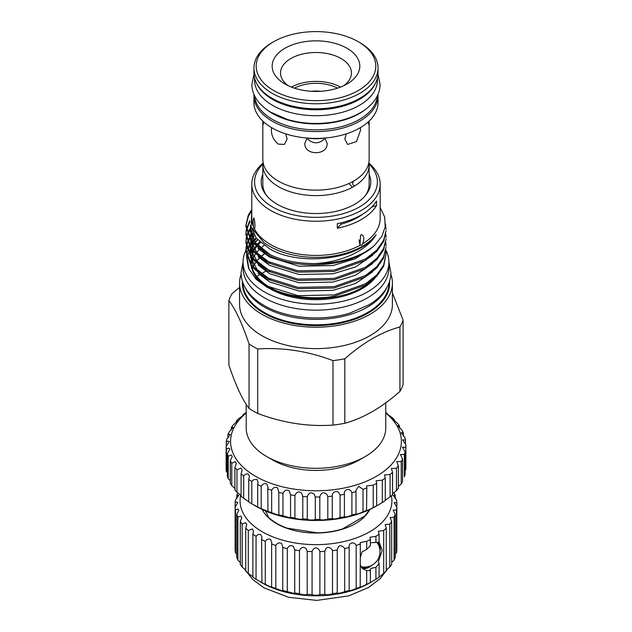 <?xml version="1.0" encoding="UTF-8"?>
<svg xmlns="http://www.w3.org/2000/svg" width="632" height="632" viewBox="0 0 632 632"><rect width="100%" height="100%" fill="white"/><g stroke="black" fill="none" stroke-linecap="round" stroke-linejoin="round"><path stroke-width="0.95" d="M375.384 83.313A61.407 35.447 180 0 1 332.045 108.554A61.407 35.447 180 0 1 272.566 99.406A61.407 35.447 180 0 1 256.584 83.313M377.383 78.107L377.383 80.264A61.407 35.447 180 0 1 339.479 113.01A61.407 35.447 180 0 1 272.566 105.331A61.407 35.447 180 0 1 254.578 80.264L254.578 78.107M366.339 108.751A61.407 35.447 180 0 1 272.566 113.531A61.407 35.447 180 0 1 265.63 108.751M377.336 95.819A61.407 35.447 180 0 1 338.333 127.411A61.407 35.447 180 0 1 272.566 119.456A61.407 35.447 180 0 1 254.633 95.819M263.907 122.063L263.204 124.465L262.817 122.418L262.817 159.43A53.167 30.699 0 0 0 278.388 181.139A53.167 30.699 0 0 0 352.364 181.819L354.757 180.428A53.167 30.699 0 0 0 369.151 159.43L369.151 122.418L368.764 124.472L368.061 122.063M349.409 184.023L352.395 187.27L354.734 185.919C352.688 185.255 352.229 183.73 353.359 181.352M262.817 122.418L262.857 121.091M369.112 121.091L369.151 122.418M360.382 127.617L360.635 129.971L356.488 141.608L347.584 144.436L344.851 139.087L346.194 133.881M325.346 138.013C319.113 144.38 312.872 144.38 306.623 138.013M324.864 138.045L327.147 143.314C327.842 155.812 304.142 155.843 304.822 143.314L307.105 138.045M285.775 133.881L287.118 139.087L284.384 144.436L278.388 144.128C273.869 140.652 271.515 135.935 271.333 129.971L271.586 127.617M273.688 90.55A59.811 34.531 0 0 0 358.273 90.55A59.811 34.531 0 0 0 358.281 41.712A59.811 34.531 0 0 0 358.273 41.712L359.853 42.628A62.047 35.819 180 0 1 378.031 67.956A62.047 35.819 180 0 1 339.724 101.049A62.047 35.819 180 0 1 272.108 93.283A62.047 35.819 180 0 1 253.938 67.956A62.047 35.819 180 0 1 272.108 42.628L273.688 41.712A59.811 34.531 0 0 0 273.688 90.55M346.968 48.245A43.821 25.296 0 0 0 285 48.245A43.821 25.296 0 0 0 285 84.024L285 84.024A43.821 25.296 0 0 0 346.968 84.024A43.821 25.296 0 0 0 346.968 48.245M343.697 85.731A35.447 20.461 0 0 0 351.432 72.972A35.447 20.461 0 0 0 341.051 58.499A35.447 20.461 0 0 0 302.42 54.06A35.447 20.461 0 0 0 280.537 72.972A35.447 20.461 0 0 0 288.271 85.731M253.938 67.956L253.938 72.972A62.047 35.819 0 0 0 272.108 98.3A62.047 35.819 0 0 0 339.724 106.065A62.047 35.819 0 0 0 378.031 72.972L378.031 67.956M253.985 94.397A62.047 35.819 0 0 0 253.938 95.756L253.938 102.597A62.047 35.819 0 0 0 272.108 127.925A62.047 35.819 0 0 0 339.724 135.69A62.047 35.819 0 0 0 378.031 102.597L378.031 95.756A62.047 35.819 0 0 0 377.983 94.397M253.938 95.756A62.047 35.819 0 0 0 272.108 121.083A62.047 35.819 0 0 0 339.724 128.849A62.047 35.819 0 0 0 378.031 95.756M263.023 162.163A53.167 30.699 0 0 0 262.817 164.897A53.167 30.699 0 0 0 278.388 186.606A53.167 30.699 0 0 0 352.395 187.27M365.225 195.762A53.167 30.699 0 0 0 369.151 184.181L369.151 164.897A53.167 30.699 0 0 0 368.938 162.163M354.734 185.919A53.167 30.699 0 0 0 369.151 164.897M374.974 278.033A65.112 37.596 180 0 1 271.017 289.306M251.757 266.949A65.112 37.596 0 0 0 269.943 287.331A65.112 37.596 0 0 0 273.624 289.298M270.109 287.734L267.178 286.051A65.586 37.865 0 0 0 269.248 287.315M290.941 295.744A65.586 37.865 0 0 0 370.818 281.532M380.18 207.612L384.659 217.029L385.228 226.746L381.87 236.281L374.768 245.145A70.057 40.448 0 0 1 315.194 263.591C342.023 262.035 367.105 250.517 376.119 234.614A65.586 37.865 180 0 1 269.603 246.275A65.586 37.865 180 0 1 263.915 242.53L251.125 227.165L251.789 210.172M376.119 234.614C359.568 259.792 299.821 266.657 269.603 248.85L256.308 238.248L250.509 225.3M270.109 254.657L255.518 242.783L250.391 228.65L250.58 225.885M372.611 247.033L355.5 258.685L332.961 265.543L299.007 266.23L269.603 257.121L258.061 248.487M270.109 262.928L256.963 252.824L250.77 240.808M372.611 255.304L355.5 266.957L332.961 273.806L299.007 274.501L269.603 265.385L258.061 256.75M270.109 271.199L256.963 261.095L250.77 249.079M372.611 263.576L355.5 275.228L332.961 282.077L299.007 282.765L269.603 273.656L258.061 265.021M270.109 279.47L256.963 269.366L250.77 257.343M372.611 271.839L355.5 283.499L332.961 290.349L299.007 291.036L269.603 281.927L258.061 273.293M254.175 243.597L250.391 231.391L250.391 228.65M250.438 230.016L250.817 227.251M250.509 239.117L250.58 234.156M250.817 232.781L251.576 230.016M254.175 251.868L250.406 240.278M250.438 238.288L250.817 235.523M251.141 234.148L252.097 231.375M250.509 247.388L250.58 242.419M251.078 239.915L251.576 238.28M252.097 236.913L253.456 234.14M254.175 260.131L250.406 248.55M250.438 246.559L250.817 243.786M251.141 242.419L251.37 241.637M251.678 240.713L252.097 239.647M252.713 238.28L254.293 235.507M250.509 255.652L250.58 250.691M251.078 248.186L251.576 246.551M252.097 245.184L252.871 243.494M254.293 241.037L256.323 238.264M254.175 268.403L250.406 256.821M250.438 254.83L250.817 252.057M251.141 250.691L251.37 249.909M251.678 248.984L252.097 247.918M252.713 246.543L253.811 244.537M257.753 239.899A68.517 39.563 0 0 0 255.257 242.427L257.508 239.631M328.253 297.127C304.521 299.592 284.092 296.297 266.957 287.22L256.086 279.289L248.518 268.205L254.664 276.99L264.413 284.677A70.057 40.448 0 0 0 266.443 285.901A70.057 40.448 0 0 0 328.253 297.127L334.115 296.266L365.517 285.111L376.814 276.208L383.648 266.293L386.041 254.167L383.648 264.966L376.814 274.888L365.517 283.784L334.115 294.947L297.854 295.634L266.443 285.854L264.413 284.677M248.961 269.129L247.294 259.041M247.404 257.998L248.463 253.495M248.739 252.721L250.225 249.529M256.284 238.217L253.969 240.531M252.168 242.656L251.489 243.557M250.391 245.153L249.751 246.211M249.363 246.899L247.712 250.525M247.468 251.236L246.535 255.154M246.425 256L248.518 268.205M254.506 229.029C255.241 226.438 255.067 222.756 253.977 217.985C253.077 218.475 252.918 221.437 253.503 226.864L253.558 228.373L254.506 229.029A64.195 37.059 0 0 0 270.591 244.568A64.195 37.059 0 0 0 359.979 245.35L361.686 245.105L362.728 243.762A64.195 37.059 0 0 0 380.18 218.364L380.18 184.181A64.195 37.059 180 0 1 340.553 218.419A64.195 37.059 180 0 1 270.591 210.385A64.195 37.059 180 0 1 251.789 184.181A64.195 37.059 180 0 1 262.88 163.356M362.389 244.45L362.728 243.762C364.474 238.691 364.024 235.641 361.378 234.598L360.556 235.412L359.979 245.35M385.797 250.691L386.041 254.167M245.927 250.027L245.927 251.354L251.402 266.483L266.443 278.91L297.854 288.69L334.115 288.002L365.517 276.84L376.814 267.944L383.648 258.022L386.041 247.223L383.648 256.695L376.814 266.617L365.517 275.52L334.115 286.675L297.854 287.363L266.443 277.582L251.402 265.156L245.927 250.035L246.203 246.559M385.797 242.419L386.041 245.895M245.927 241.764L245.927 243.083L251.402 258.212L266.443 270.638L297.854 280.418L334.115 279.731L365.517 268.576L376.814 259.673L383.648 249.751L386.041 238.951L383.648 248.431L376.814 258.346L365.517 267.249L334.115 278.404L297.854 279.091L266.443 269.319L251.402 256.892L245.927 241.764L246.203 238.288M385.797 234.156L386.041 237.624M245.927 233.492L245.927 234.82L251.402 249.948L266.443 262.367L297.854 272.147L334.115 271.46L365.517 260.305L376.814 251.402L383.648 241.479L386.041 230.68L383.648 240.16L376.814 250.082L365.517 258.978L334.115 270.133L297.854 270.828L266.443 261.048L251.402 248.621L245.927 233.492L246.203 230.016M385.465 224.02L386.041 229.361M253.306 233.872L251.67 235.831M251.07 236.629L250.517 237.411M250.391 237.6L249.956 238.272M249.545 238.935L247.776 242.412M247.515 243.075L246.456 246.559M246.322 247.215L245.935 250.691M246.322 245.895L247.262 242.419M247.515 241.756L249.158 238.272M249.545 237.608L250.406 236.257M251.362 234.907L252.871 233.042M251.07 228.357L250.517 229.147M250.391 229.329L247.776 234.148M247.515 234.812L246.456 238.288M246.322 238.951L245.935 242.427M246.322 237.624L247.262 234.148M247.515 233.485L250.406 227.986M249.838 221.911L246.456 230.016M246.322 230.68L245.935 234.156M246.322 229.353L249.735 220.75M251.141 211.72L248.313 216.413L245.935 225.885M315.194 263.591C295.839 263.56 279.589 259.957 266.443 252.776L251.402 240.35L245.927 225.221L245.927 226.548L251.402 241.677L266.443 254.103C295.91 271.136 352.056 267.636 374.768 245.145M245.927 225.221L248.313 215.085L251.789 209.548M337.314 228.247A64.195 37.059 0 0 0 376.53 205.605L376.53 201.047A64.195 37.059 0 0 1 337.314 223.689L337.314 228.247A83.732 48.34 0 0 1 341.122 224.178L341.122 222.835M369.088 163.356A64.195 37.059 180 0 1 380.18 184.181M360.011 245.358L359.055 239.876M262.833 164.154A61.407 35.447 0 0 0 272.566 206.964A61.407 35.447 0 0 0 353.383 210.014A61.407 35.447 0 0 0 369.135 164.154M262.817 174.282A54.779 31.624 0 0 0 265.977 194.814A54.779 31.624 0 0 0 277.25 204.262A54.779 31.624 0 0 0 365.991 194.814A54.779 31.624 0 0 0 369.151 174.282M262.817 164.897L262.817 184.181A53.167 30.699 0 0 0 266.743 195.762M385.875 250.082A72.933 42.107 180 0 1 388.917 262.114A72.933 42.107 180 0 1 343.895 301.014A72.933 42.107 180 0 1 264.413 291.889A72.933 42.107 180 0 1 243.051 262.114A72.933 42.107 180 0 1 245.927 250.414M388.917 262.114L388.917 268.039A72.933 42.107 180 0 1 343.895 306.939A72.933 42.107 180 0 1 264.413 297.814A72.933 42.107 180 0 1 243.051 268.039L243.051 262.114M392.401 283.081L392.401 304.505A76.417 44.122 180 0 1 345.23 345.262A76.417 44.122 180 0 1 261.948 335.703A76.417 44.122 180 0 1 239.568 304.505L239.568 283.081A76.417 44.122 0 0 0 261.948 314.278A76.417 44.122 0 0 0 345.23 323.845A76.417 44.122 0 0 0 392.401 283.081A76.417 44.122 0 0 0 390.845 274.233M257.698 348.967C282.67 347.221 307.768 351.1 332.993 360.611L332.993 425.091C308.021 426.837 282.923 422.958 257.698 413.447L257.698 348.967A88.757 51.239 180 0 1 253.227 346.549A88.757 51.239 180 0 1 249.048 343.966L249.048 408.454C242.356 399.645 235.633 385.157 228.871 364.98L228.871 300.5C235.562 309.309 242.285 323.797 249.048 343.966M344.811 358.786C363.163 342.584 381.531 331.974 399.93 326.957L399.93 391.445C381.531 407.672 363.163 418.281 344.811 423.266L344.811 358.786A88.757 51.239 180 0 1 332.993 360.611M399.93 391.445A88.757 51.239 0 0 0 403.09 384.619L403.09 320.14A88.757 51.239 180 0 1 399.93 326.957M403.09 320.14L392.401 292.869M332.993 425.091A88.757 51.239 0 0 0 344.811 423.266M249.048 408.454A88.757 51.239 0 0 0 253.227 411.037A88.757 51.239 0 0 0 257.698 413.447M385.757 402.829L385.757 428.022A69.773 40.282 180 0 1 365.32 456.502L359.008 460.151A60.846 35.131 180 0 1 272.961 460.151L266.641 456.502A69.773 40.282 180 0 1 246.211 428.022L246.211 404.33M365.32 456.502A69.773 40.282 180 0 1 266.641 456.502L272.961 460.151M245.082 287.418A73.099 42.202 0 0 0 264.295 307.002A73.099 42.202 0 0 0 335.474 317.833A73.099 42.202 0 0 0 386.887 287.418M340.514 87.098A35.447 20.461 0 0 0 291.447 87.098M337.567 88.148A32.098 18.533 0 0 0 294.401 88.148M320.819 91.277A28.227 16.298 0 0 0 311.149 91.277M264.05 245.358A65.112 37.596 0 0 0 260.653 248.218M259.207 249.632A65.112 37.596 0 0 0 256.687 252.508M255.336 254.348A65.112 37.596 0 0 0 253.827 256.837M253.1 258.291A65.112 37.596 0 0 0 252.895 258.733M252.523 259.618A65.112 37.596 0 0 0 251.923 261.3M251.497 262.849A65.112 37.596 0 0 0 251.173 264.397M239.568 287.386L232.039 293.675A88.757 51.239 180 0 0 228.871 300.5M241.116 274.233A76.417 44.122 0 0 0 239.568 283.081M256.884 276.532A76.417 44.122 180 0 1 259.547 274.762M261.379 273.64A76.417 44.122 180 0 1 265.685 271.286M245.951 250.367A72.933 42.107 180 0 1 246.717 248.937M246.978 248.495A72.933 42.107 180 0 1 248.755 245.801M249.174 245.24A72.933 42.107 180 0 1 250.454 243.636M251.236 242.743A72.933 42.107 180 0 1 251.773 242.159M252.35 241.55A72.933 42.107 180 0 1 252.768 241.116M253.748 240.168A72.933 42.107 180 0 1 256.142 238.051M261.869 283.025A65.112 37.596 180 0 1 251.275 266.317M251.015 264.634A65.112 37.596 180 0 1 250.872 262.114L250.872 260.747A65.112 37.596 0 0 0 251.291 265.005M250.88 261.435A65.112 37.596 180 0 1 250.912 260.771M251.117 258.851A65.112 37.596 180 0 1 251.26 258.022M251.481 256.987A65.112 37.596 180 0 1 251.86 255.589M252.373 254.088A65.112 37.596 180 0 1 253.203 252.136M254.538 249.68A65.112 37.596 180 0 1 256.347 247.017M257.69 245.366A65.112 37.596 180 0 1 260.439 242.498M341.122 224.178A59.116 34.128 0 0 0 363.068 213.924M376.53 205.605A83.732 48.34 0 0 0 371.821 207.02M251.789 184.181L251.789 218.364A64.195 37.059 0 0 0 253.503 226.864M259.713 241.835A65.112 37.596 0 0 0 257.098 244.703M255.747 246.472A65.112 37.596 0 0 0 254.111 249.032M252.792 251.67A65.112 37.596 0 0 0 252.105 253.464M251.639 254.996A65.112 37.596 0 0 0 251.252 256.687M251.07 257.769A65.112 37.596 0 0 0 250.999 258.393M359.853 42.628L358.281 41.712A59.811 34.531 0 0 0 273.688 41.712M307.073 138.076A35.447 20.461 0 0 0 324.895 138.076M246.211 413.028A85.407 49.312 -0 0 0 255.589 476.331A85.407 49.312 -0 0 0 371.008 479.174A85.407 49.312 -0 0 0 385.757 413.028M385.757 412.412A89.87 51.887 180 0 1 387.226 413.486C384.311 411.709 388.625 415.264 391.824 417.278A89.87 51.887 180 0 1 394.163 419.514L392.867 419.142L397.797 423.638A89.87 51.887 180 0 1 399.566 426.047L397.828 425.699L402.181 430.424A89.87 51.887 180 0 1 403.35 432.944L401.115 432.644L404.883 437.494A89.87 51.887 180 0 1 405.436 440.085L402.663 439.856L405.855 444.707A89.87 51.887 180 0 1 405.855 445.11A89.87 51.887 180 0 1 405.776 447.322L402.442 447.195L405.072 451.935A89.87 51.887 180 0 1 404.369 454.519L400.451 454.511L402.56 459.029A89.87 51.887 180 0 1 401.241 461.526L396.738 461.668L398.365 465.847A89.87 51.887 180 0 1 396.454 468.217L391.374 468.517L392.567 472.262A89.87 51.887 180 0 1 390.102 474.458L384.461 474.932L385.275 478.155A89.87 51.887 180 0 1 382.305 480.123L376.135 480.786L376.632 483.401A89.87 51.887 180 0 1 373.22 485.115L366.552 485.969L366.813 487.904A89.87 51.887 180 0 1 363.021 489.326L358.62 486.324L355.903 490.369L356.006 491.57A89.87 51.887 180 0 1 351.898 492.676L351.55 492.028C349.583 487.391 343.358 489.674 344.416 494.335A89.87 51.887 180 0 1 340.087 495.093L339.408 493.742C337.409 489.484 331.721 491.973 332.274 496.136A89.87 51.887 180 0 1 327.803 496.547L326.87 494.493C323.45 491.554 321.096 492.375 319.816 496.95A89.87 51.887 180 0 1 315.289 496.997L314.183 494.271C310.991 491.799 308.692 492.628 307.278 496.752A89.87 51.887 180 0 1 302.791 496.436L301.583 493.071C298.628 491.056 296.408 491.886 294.915 495.551A89.87 51.887 180 0 1 290.546 494.872L289.322 490.922C286.62 489.334 284.503 490.148 282.962 493.371A89.87 51.887 180 0 1 278.799 492.344L277.638 487.872C275.197 486.664 273.206 487.454 271.649 490.242A89.87 51.887 180 0 1 267.771 488.899L267.984 487.146L266.751 483.978C264.587 483.109 262.738 483.867 261.206 486.245A89.87 51.887 180 0 1 257.682 484.602L258.117 482.153L256.892 479.317L253.614 479.759L251.82 481.442L251.82 503.862L257.682 507.022A89.87 51.887 -0 0 0 261.206 508.665L267.771 511.32A89.87 51.887 -0 0 0 271.649 512.671L277.638 514.962L278.799 514.772A89.87 51.887 -0 0 0 282.962 515.791L289.322 517.64L290.546 517.3A89.87 51.887 -0 0 0 294.915 517.979C296.4 518.817 298.628 519.251 301.583 519.291L302.791 518.856A89.87 51.887 -0 0 0 307.278 519.18C308.685 519.986 310.983 520.223 314.183 519.875L315.289 519.417A89.87 51.887 -0 0 0 319.816 519.378C321.096 520.136 323.45 520.144 326.87 519.393L327.803 518.967A89.87 51.887 -0 0 0 332.274 518.564C333.38 519.251 335.758 519.014 339.408 517.853L340.087 517.521A89.87 51.887 -0 0 0 344.416 516.755L344.401 516.818M290.546 517.332L290.546 494.651M344.401 493.908L344.416 516.755C345.277 517.355 347.655 516.865 351.55 515.278L351.898 515.096A89.87 51.887 -0 0 0 356.006 513.99L355.911 514.164M387.226 413.976L386.326 413.115M356.006 491.57L356.006 513.99C354.41 515.167 360.99 513.066 363.021 511.746A89.87 51.887 -0 0 0 366.813 510.324C364.759 511.651 370.771 509.037 373.22 507.536A89.87 51.887 -0 0 0 376.632 505.821L376.372 506.05A85.407 49.312 180 0 1 255.589 506.05L253.614 504.905M405.776 447.322L405.776 469.75A89.87 51.887 -0 0 0 405.855 467.538L405.855 445.11M404.369 454.519L404.369 476.939A89.87 51.887 -0 0 0 405.072 474.356L405.072 451.935M398.365 486.435L401.241 483.946A89.87 51.887 -0 0 0 402.56 481.45L402.56 459.029M392.567 493.695L396.454 490.637A89.87 51.887 -0 0 0 398.365 488.267L398.365 465.847M385.275 500.228L390.102 496.878A89.87 51.887 -0 0 0 392.567 494.69L392.567 472.262M377.359 505.474L382.305 502.551A89.87 51.887 -0 0 0 385.275 500.576L385.275 478.155M366.813 487.904L366.552 510.585M278.862 514.914L278.799 492.344M267.984 511.549L267.771 488.899M258.117 507.322L257.682 507.022L257.682 484.602M351.898 492.676L351.898 515.096M340.087 495.093L340.087 517.521M327.803 496.547L327.803 518.967M315.289 496.997L315.289 519.417M302.791 496.436L302.791 518.856M251.82 481.442A89.87 51.887 180 0 1 248.732 479.53L248.732 501.95A89.87 51.887 -0 0 0 251.82 503.862M248.732 479.53L249.458 476.457L248.234 473.976C246.614 473.637 245.098 474.292 243.683 475.936L243.683 498.356L248.234 501.373M243.683 475.936A89.87 51.887 180 0 1 241.092 473.795L241.092 496.215A89.87 51.887 -0 0 0 243.683 498.356M241.092 473.795L242.175 470.168L240.95 468.059L236.96 469.821L236.96 492.249L240.95 495.283M236.96 469.821A89.87 51.887 180 0 1 234.907 467.49L234.907 489.918A89.87 51.887 -0 0 0 236.96 492.249M234.907 467.49L236.415 463.414L235.191 461.684L231.77 463.232L231.77 485.66L235.191 488.599M231.77 463.232A89.87 51.887 180 0 1 230.301 460.76L230.301 483.188A89.87 51.887 -0 0 0 231.77 485.66M230.301 460.76L232.276 456.328L231.059 454.969L228.223 456.288L228.223 478.716L230.301 480.612M228.223 456.288A89.87 51.887 180 0 1 227.362 453.721L227.362 476.149A89.87 51.887 -0 0 0 228.223 478.716M227.362 453.721L229.858 449.028L228.634 448.048L226.382 449.131L226.382 471.551L227.362 472.499M226.382 449.131A89.87 51.887 180 0 1 226.145 446.516L226.145 468.944A89.87 51.887 -0 0 0 226.382 471.551M226.145 446.516L229.195 441.689L227.97 441.065L226.288 441.894L226.288 446.382M226.288 441.894A89.87 51.887 180 0 1 226.683 439.287L230.301 434.429L229.076 434.137L227.931 434.713L227.931 438.087M227.931 434.713A89.87 51.887 180 0 1 228.95 432.169L233.161 427.398L231.296 427.738L231.296 430.06M231.296 427.738A89.87 51.887 180 0 1 232.916 425.304L237.711 420.738L236.305 421.109L236.305 422.5M376.933 542.343A15.492 15.492 0 0 1 360.896 566.683A15.073 8.698 -60 0 1 360.753 566.643M265.519 510.964L268.782 517.521A55.261 31.908 180 0 0 276.911 523.486A55.261 31.908 180 0 0 287.236 528.178L317.28 532.823A55.261 31.908 180 0 0 342.489 528.929L364.474 516.226A55.261 31.908 180 0 0 369.064 509.811M369.736 509.495A55.821 32.224 180 0 1 276.516 523.596A55.821 32.224 180 0 1 262.233 509.495M378.623 542.209A15.626 9.022 -60 0 1 379.998 550.804M371.553 565.435A15.626 9.022 -60 0 1 369.207 567.086A15.674 9.046 -60 0 1 362.089 568.239M379.461 547.478A15.073 8.698 120 0 0 377.738 542.224M394.084 492.636A80.943 46.729 180 0 1 395.221 495.377L393.12 495.235L396.446 499.841A80.943 46.729 180 0 1 396.825 502.645L394.131 502.63L396.825 507.164A80.943 46.729 180 0 1 396.446 509.977L393.12 510.111L395.221 514.44A80.943 46.729 180 0 1 394.084 517.181L390.102 517.497L391.666 521.479A80.943 46.729 180 0 1 389.794 524.086L385.157 524.6L386.239 528.107A80.943 46.729 180 0 1 383.687 530.517L378.41 531.251L379.089 534.174L379.089 542.264L371.245 542.706M379.089 542.003L382.249 550.417L378.41 561.445L379.089 563.452L379.089 577.15A80.943 46.729 180 0 1 375.914 579.299L370.384 582.491A80.943 46.729 180 0 1 366.671 584.323C362.57 586.48 360.453 587.365 360.335 586.978A80.943 46.729 180 0 1 356.172 588.447C352.308 590.249 349.986 590.928 349.204 590.501A80.943 46.729 180 0 1 344.685 591.584L344.385 591.734C340.806 593.116 338.42 593.527 337.243 592.974A80.943 46.729 180 0 1 332.495 593.638L331.824 593.938C328.49 594.878 326.144 595.012 324.769 594.341A80.943 46.729 180 0 1 319.895 594.562L318.947 594.949C315.866 595.447 313.575 595.312 312.074 594.562A80.943 46.729 180 0 1 307.199 594.341L306.062 594.728C303.234 594.807 301.037 594.443 299.473 593.638A80.943 46.729 180 0 1 294.725 592.974L293.501 593.274L287.284 591.584A80.943 46.729 180 0 1 282.765 590.501L282.788 590.572M366.671 584.323L366.671 570.625L370.384 570.585L370.02 569.772L371.245 568.294L375.914 567.394L379.089 563.452M378.679 542.209A15.674 9.046 -60 0 1 380.006 550.922M371.663 565.379A15.674 9.046 -60 0 1 369.207 567.117A15.626 9.022 -60 0 1 361.97 568.144M379.089 534.174A80.943 46.729 180 0 1 375.914 536.315L370.02 537.287L370.384 539.507A80.943 46.729 180 0 1 366.671 541.34L360.193 542.556L360.335 543.994A80.943 46.729 180 0 1 356.172 545.471C354.212 541 348.09 542.793 349.204 547.525A80.943 46.729 180 0 1 344.685 548.6L344.685 591.584M344.685 548.6L344.385 548.062C340.806 544.389 338.42 545.037 337.243 549.998A80.943 46.729 180 0 1 332.495 550.654L332.495 593.638M332.495 550.654L331.824 549.342C328.49 546.19 326.144 546.87 324.769 551.365A80.943 46.729 180 0 1 319.895 551.586L319.895 594.562M319.895 551.586L318.947 549.5C315.866 546.878 313.575 547.573 312.074 551.586A80.943 46.729 180 0 1 307.199 551.365L307.199 594.341M307.199 551.365L306.062 548.552C303.234 546.443 301.037 547.146 299.473 550.654A80.943 46.729 180 0 1 294.725 549.998L294.725 592.974M294.725 549.998L293.501 546.522C290.941 544.887 288.871 545.582 287.284 548.6A80.943 46.729 180 0 1 282.765 547.525L282.765 590.501L281.564 590.636L275.797 588.447A80.943 46.729 180 0 1 271.626 586.978L271.776 587.16M271.626 543.994L271.776 542.556L270.551 539.42C268.56 538.598 266.815 539.238 265.298 541.34L265.298 584.323L270.551 586.867L271.626 586.978L271.626 543.994A80.943 46.729 180 0 0 275.797 545.471C277.361 542.928 279.289 542.248 281.564 543.449L282.788 547.004M265.298 541.34A80.943 46.729 180 0 1 261.585 539.507L261.948 582.736M265.298 584.323A80.943 46.729 180 0 1 261.585 582.491L256.047 579.299A80.943 46.729 180 0 1 252.879 577.15L252.879 534.174L253.558 531.251L252.334 528.905L248.281 530.517L248.281 573.493A80.943 46.729 180 0 1 245.73 571.091L245.73 528.107L246.812 524.6L245.579 522.68L242.175 524.086L242.175 567.062A80.943 46.729 180 0 1 240.302 564.463L240.302 521.479L241.866 517.497L240.642 516.004L237.885 517.181L237.885 560.165A80.943 46.729 180 0 1 236.747 557.424L236.747 514.44L238.849 510.111L237.624 509.037L235.523 509.977L235.523 552.961A80.943 46.729 180 0 1 235.136 550.148L235.136 507.164L237.837 502.63L236.605 501.966L235.136 502.645L235.136 507.164A80.943 46.729 180 0 0 235.523 509.977M261.585 539.507L261.948 537.287L260.724 534.53C259.041 534.016 257.477 534.617 256.047 536.315L256.047 579.299M235.136 502.645A80.943 46.729 180 0 1 235.523 499.841L238.849 495.235L236.747 495.377L236.747 498.616M240.721 495.077A75.919 43.829 0 0 0 262.304 531.796A75.919 43.829 0 0 0 349.03 540.265A75.919 43.829 0 0 0 391.398 495.757M349.18 546.925L349.18 590.588M371.245 582.072L369.665 582.981A75.919 43.829 180 0 1 262.304 582.981L260.724 582.072L262.304 582.981M396.825 502.645L396.825 550.148A80.943 46.729 180 0 1 396.446 552.961L395.221 554.177M395.221 514.44L395.221 557.424A80.943 46.729 180 0 1 394.084 560.165L391.666 562.393M391.666 521.479L391.666 564.463A80.943 46.729 180 0 1 389.794 567.062L386.239 570.001M386.239 528.107L386.239 571.091A80.943 46.729 180 0 1 383.687 573.493L379.089 577.15M360.193 587.16L360.335 543.994M360.88 566.896A15.073 8.698 120 0 0 361.275 567.149A15.073 8.698 120 0 0 368.401 566.628M370.384 539.507L370.384 545.803L366.671 549.429L366.671 541.34M375.914 536.315L375.914 542.612M370.384 570.585L370.384 582.491M375.914 567.394L375.914 579.299M356.172 545.471L356.172 588.447M337.243 549.998L337.243 592.974M324.769 551.365L324.769 594.341M312.074 551.586L312.074 594.562M299.473 550.654L299.473 593.638M287.284 548.6L287.284 591.584M275.797 545.471L275.797 588.447M256.047 536.315A80.943 46.729 180 0 1 252.879 534.174M248.281 530.517A80.943 46.729 180 0 1 245.73 528.107M242.175 524.086A80.943 46.729 180 0 1 240.302 521.479M237.885 517.181A80.943 46.729 180 0 1 236.747 514.44M236.747 495.377A80.943 46.729 180 0 1 237.798 492.826M395.221 495.377L395.221 498.616M396.446 509.977L396.446 552.961M394.084 517.181L394.084 560.165M389.794 524.086L389.794 567.062M383.687 530.517L383.687 573.493M252.334 576.352L248.281 573.493M245.579 569.859L242.175 567.062M240.642 562.757L237.885 560.165M236.747 554.177L235.523 552.961M366.671 570.625L362.981 568.824L360.335 565.221M360.335 557.622L361.962 552.013L366.671 549.429M390.102 474.458L390.102 496.878M396.454 468.217L396.454 490.637M401.241 461.526L401.241 483.946M405.436 440.085L405.436 444.296M403.35 432.944L403.35 436.048M399.566 426.047L399.566 428.117M394.163 419.514L394.163 420.699M236.305 421.109A89.87 51.887 180 0 1 238.501 418.819C241.756 416.749 245.872 413.099 242.87 414.94L242.87 415.579M243.865 414.568L242.87 414.94A89.87 51.887 180 0 1 245.595 412.854M261.206 486.245L261.206 508.665M271.649 490.242L271.649 512.671M282.962 493.371L282.962 515.791M294.915 495.551L294.915 517.979M307.278 496.752L307.278 519.18M319.816 496.95L319.816 519.378M332.274 496.136L332.274 518.564M363.021 489.326L363.021 511.746M373.22 485.115L373.22 507.536M382.305 480.123L382.305 502.551M376.632 483.401L376.632 505.821M242.886 282.654A73.099 42.202 0 0 0 264.295 312.469A73.099 42.202 0 0 0 343.934 321.625A73.099 42.202 0 0 0 389.083 282.654M389.565 281.216A73.652 42.526 180 0 1 345.657 322.004A73.652 42.526 180 0 1 263.9 313.148A73.652 42.526 180 0 1 242.396 281.216M264.318 253.819A65.112 37.596 0 0 0 260.874 256.679M259.404 258.093A65.112 37.596 0 0 0 256.853 260.961M255.502 262.778A65.112 37.596 0 0 0 253.938 265.29M252.626 268.015A65.112 37.596 0 0 0 252.35 268.726M253.985 74.323L251.899 84.364C251.923 88.828 253.077 93.102 255.352 97.202C258.654 103.024 263.742 108.009 270.607 112.156L287.307 119.409C296.195 122.047 305.596 123.398 315.51 123.461C332.716 123.414 347.632 119.859 360.264 112.796C367.674 108.538 373.125 103.34 376.617 97.202C378.892 93.102 380.045 88.828 380.069 84.364L377.983 74.323M243.051 262.098L241.069 272.597C241.092 277.488 242.301 282.196 244.703 286.731C248.708 294.093 255.146 300.334 264.042 305.454C286.138 318.536 322.138 321.696 349.654 313.195L369.199 304.703C377.454 299.71 383.474 293.722 387.258 286.731C389.66 282.196 390.876 277.488 390.892 272.597L388.917 262.098M250.391 236.921L250.391 238.943M250.391 245.192L250.391 247.215M250.391 253.464L250.391 255.478M264.437 253.906L260.961 256.75M259.483 258.164L256.9 261.024M255.549 262.817L253.969 265.337M252.65 268.039L252.365 268.758M387.795 568.61L380.306 578.485L368.448 587.523L348.588 595.921L316.719 600.4L288.476 597.264L264.113 587.871L252.642 579.433L244.173 568.61"/></g></svg>
